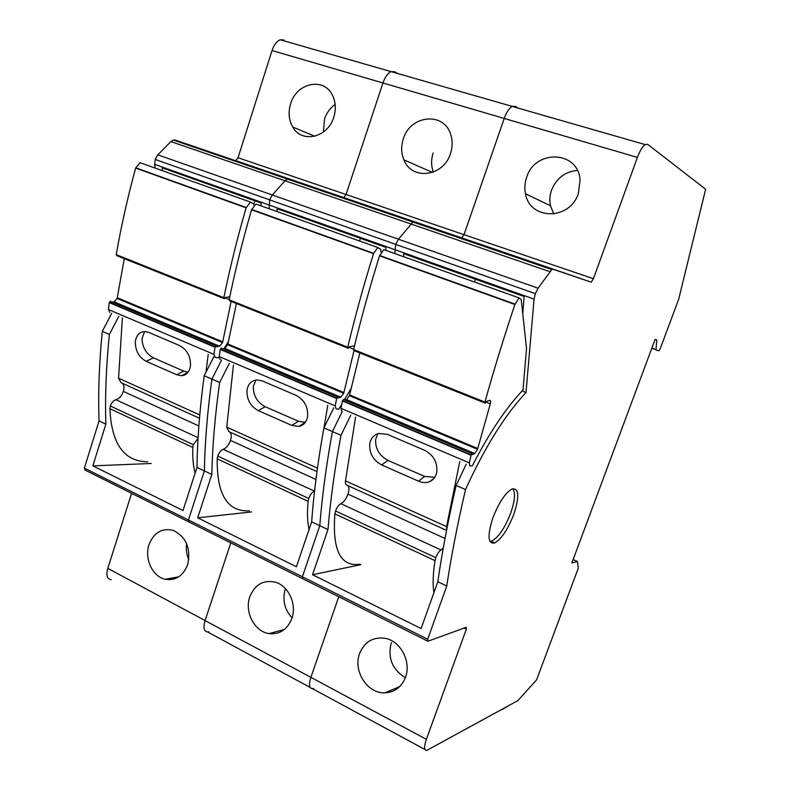 <?xml version="1.0" encoding="UTF-8"?>
<svg xmlns="http://www.w3.org/2000/svg" width="790" height="790" viewBox="0 0 790 790"><rect width="100%" height="100%" fill="white"/><g stroke="black" fill="none" stroke-linecap="round" stroke-linejoin="round"><path stroke-width="1.19" d="M553.168 269.291L414.553 221.901L412.943 222.059L414.553 221.901L289.179 179.034L287.382 179.093L289.179 179.034L175.242 140.077L173.296 140.057L170.867 141.598L157.803 154.84L155.166 159.452L154.692 164.379L534.07 299.114L535.334 293.643L538.079 288.192L551.805 269.568L553.168 269.291L591.256 282.168L593.418 278.702L637.412 157.398C639.87 150.88 642.438 146.604 645.114 144.58L647.691 144.323L705.638 189.244L678.659 299.321L660.124 348.973L659.048 350.74L655.957 350.118L656.806 339.838L655.107 339.414L571.861 562.964L577.381 561.502L578.31 568.099L536.598 679.835L517.924 700.572L426.699 750.451C424.003 750.52 423.894 746.817 426.383 739.331L466.327 629.196L466.219 627.319L427.904 641.223L427.696 639.238L446.775 586.012C451.149 556.604 457.4 524.442 465.537 489.533C484.784 447.278 504.938 414.957 526.002 392.561L534.07 299.114M157.803 154.84L272.303 194.992L269.627 199.85L269.222 208.787L269.627 199.85L395.721 244.367L394.773 253.56L395.721 244.367L535.334 293.643M155.166 159.452L269.627 199.85L272.303 194.992L285.062 180.792L549.801 271.642M591.256 282.168L461.775 237.899L464.016 234.66L461.775 237.899L343.739 197.549L346.04 194.508L343.739 197.549L235.687 160.617L238.037 157.743L272.037 50.53L637.412 157.398M284.143 40.033L280.282 39.796C276.747 41.218 274.002 44.803 272.037 50.53M131.594 493.335L107.796 568.356C105.988 575.15 107.094 578.952 111.114 579.781M111.726 313.304L102.305 331.365C99.155 363.232 98.069 393.074 99.046 420.902L84.372 468.115L85.152 470.149L188.425 521.706M155.215 168.122L154.692 164.379M213.823 356.784L204.195 375.734L211.908 379.091L221.546 360.072L211.908 379.091C207.385 411.926 204.877 442.538 204.383 470.919L211.829 474.454C212.431 446.034 215.038 415.372 219.669 382.469L211.908 379.091C207.385 411.926 204.877 442.538 204.383 470.919L188.435 519.988L189.047 522.012L302.264 578.527M107.796 568.356L205.074 620.565L230.789 542.849L205.074 620.565C203.07 627.576 203.899 631.368 207.563 631.941L208.787 631.783M394.595 71.722L391.07 71.614L394.595 71.722L397.735 73.529M280.282 39.796L391.07 71.614C387.762 73.213 385.056 76.995 382.943 82.97L346.04 194.508L382.943 82.97C385.056 76.995 387.762 73.213 391.07 71.614L512.177 106.393C509.145 108.191 506.499 112.21 504.227 118.441L464.016 234.66L504.227 118.441C506.499 112.21 509.145 108.191 512.177 106.393L645.114 144.58M173.296 140.057L287.382 179.093L285.062 180.792L272.303 194.992L398.437 239.222L395.721 244.367L398.437 239.222L412.943 222.059L398.437 239.222L538.079 288.192M162.572 170.749L162.177 167.855L260.957 202.971L261.184 205.923M102.305 331.365L109.385 334.447C106.146 366.372 104.971 396.274 105.86 424.131L99.046 420.902M118.816 316.326L109.385 334.447M151.226 463.493L92.855 465.863L183.004 510.538L196.977 467.404L204.383 470.919L188.435 519.988L189.047 522.012M92.855 465.863L105.86 424.131M149.024 544.656C153.912 532.43 162.019 527.69 173.326 530.436C186.312 537.022 191.091 548.418 187.655 564.643C183.122 576.009 175.627 580.887 165.159 579.248C152.48 576.651 144.155 558.609 149.024 544.656M290.621 103.796C296.467 82.723 324.127 76.837 332.56 95.422C335.76 102.137 336.165 109.415 333.765 117.236C327.791 137.756 301.701 143.642 292.735 127.012C288.794 120.05 288.093 112.308 290.621 103.796M204.195 375.734C199.771 408.499 197.362 439.062 196.977 467.404M254.844 200.798L253.748 204.235M186.638 543.658C185.828 549.218 186.549 554.55 188.79 559.656M335.157 104.398C330.151 107.993 326.606 112.861 324.532 119.004L323.367 132.068M551.805 269.568L287.382 179.093L285.062 180.792L170.867 141.598M426.383 739.331L310.885 677.346C308.653 684.584 309.157 688.347 312.386 688.623C309.157 688.347 308.653 684.584 310.885 677.346L338.762 596.746L310.885 677.346L205.074 620.565C203.07 627.576 203.899 631.368 207.563 631.941L310.105 687.399M333.755 407.867L323.91 427.864L332.412 431.567L342.277 411.491L332.412 431.567C326.25 465.419 322.034 496.801 319.782 525.715L327.959 529.596C330.348 500.653 334.684 469.211 340.964 435.29L332.412 431.567C326.25 465.419 322.034 496.801 319.782 525.715L302.382 576.779L302.807 578.793L427.459 641.016M424.882 749.463L312.386 688.623L313.482 688.367M515.278 106.334L512.177 106.393L515.278 106.334L517.924 108.052M277.3 211.671L277.093 208.708L385.895 247.379L385.905 250.4M229.327 363.39L219.669 382.469M251.615 511.92L197.688 517.815L296.408 566.746L311.655 521.854L319.782 525.715L302.382 576.779L302.807 578.793M197.688 517.815L211.829 474.454M249.798 596.786C254.844 584.541 263.337 579.682 275.266 582.181C288.488 585.726 297.07 604.36 291.836 618.521C287.363 629.541 279.808 634.567 269.173 633.61C254.578 631.832 244.228 611.934 249.798 596.786M403.315 138.912C410.158 114.896 444.237 111.42 450.784 134.734C452.7 140.847 452.591 147.138 450.468 153.596C443.466 176.832 411.63 180.663 403.888 159.837C401.162 153.211 400.974 146.229 403.315 138.912M323.91 427.864C317.866 461.646 313.778 492.98 311.655 521.854M360.457 238.343L359.569 241.009M285.309 588.965C282.218 599.887 284.469 609.515 292.063 617.829M433.167 153.062C431.024 159.639 431.093 165.979 433.364 172.082M513.846 514.241C519.632 496.288 519.01 487.865 511.969 488.98C505.235 492.95 498.875 502.568 492.901 517.825C487.262 535.66 487.825 544.043 494.599 543.007C501.433 539.116 507.851 529.527 513.846 514.241M522.052 391.02L526.002 392.561M403.69 256.75L403.71 253.718L524.135 296.526L522.763 313.739M350.849 415.135L340.964 435.29M360.931 564.643L312.534 574.735L421.11 628.544L437.818 581.756L446.775 586.012M312.534 574.735L327.959 529.596M359.578 653.557C364.526 641.757 373.058 636.681 385.174 638.33C400.599 641.006 411.55 661.783 405.477 677.307C401.498 687.132 394.595 692.317 384.769 692.86C367.32 693.719 352.824 670.799 359.578 653.557M526.644 177.335C534.968 149.073 578.3 150.544 580.077 179.972L578.389 193.461C569.876 220.598 529.725 220.232 525.508 193.777C524.372 188.306 524.758 182.826 526.644 177.335M466.189 464.263L456.126 485.435L465.537 489.533M456.126 485.435C448.137 520.264 442.035 552.378 437.818 581.756M475.521 279.245L474.553 282.02M391.277 642.665C387.505 657.843 392.196 669.505 405.359 677.632M577.352 170.433C565.048 171.637 556.437 178.214 551.538 190.163C549.731 195.367 549.366 200.561 550.452 205.756L553.8 214.001M254.084 205.252L253.659 203.968L250.43 202.082L246.105 207.819C237.267 238.294 229.851 268.254 223.856 297.682L224.419 298.738L225.347 297.445L229.791 296.764M231.124 301.425L222.563 342.593L219.551 346.198L216.529 346.83L216.006 345.822L215.018 347.235L213.962 354.374L215.097 357.327L218.07 357.91L219.126 356.873M224.014 348.538L228.488 341.478M122.134 383.15C124.04 384.769 124.445 387.525 123.368 391.415C121.709 395.978 119.241 398.743 115.942 399.72C113.464 400.451 111.588 402.545 110.333 405.991L109.889 408.697C111.439 443.852 124.07 461.558 147.789 461.834M122.401 317.856L118.54 378.173L121.018 382.637L199.465 418.246M208.214 354.394L206.022 371.833M198.033 438.391L193.353 444.691L192.829 447.456C192.434 457.143 193.195 465.705 195.11 473.151M148.846 332.442L145.093 331.563C139.504 331.77 136.255 335.187 135.337 341.803C135.327 350.79 138.951 357.297 146.19 361.326L176.654 374.727L181.433 375.724C186.539 375.26 189.561 371.922 190.489 365.731C190.736 356.497 187.121 349.792 179.666 345.615L148.846 332.442M188.188 372.1L183.734 371.103L153.388 357.831C146.18 353.841 142.388 347.462 142.012 338.703L144.531 331.553M110.728 301.504L109.297 302.313L108.457 309.552L109.83 312.494M124.257 258.656L117.137 298.472L114.066 301.839L112.17 302.116M143.079 163.797L139.988 162.691L135.623 168.092C127.654 197.362 121.196 226.217 116.239 254.647L116.9 255.713L223.925 298.551M381.224 252.208L380.543 249.255L377.778 247.507L373.532 253.639C363.617 285.486 355.026 316.681 347.748 347.215L348.193 348.272L349.111 346.889L353.051 345.931L354.315 346.672M354.019 350.632L343.709 393.292L340.767 397.173L338.021 398.012L337.616 397.024L336.639 398.525L335.237 405.902L336.066 408.845L338.693 409.25L341.724 404.431M344.302 399.839L351.283 388.236M229.791 432.021C231.47 433.572 231.707 436.366 230.502 440.405C228.744 445.165 226.315 448.128 223.224 449.312C220.904 450.201 219.067 452.453 217.734 456.047L217.181 458.842C216.816 494.659 227.54 511.989 249.334 510.814M233.435 365.138L226.74 427.133L228.794 431.567L316.988 471.591M327.761 405.31L324.019 427.627M223.224 449.312L314.548 491.173M314.153 491.341C311.971 492.377 310.174 494.757 308.762 498.48L308.12 501.344C307.073 512.305 307.369 521.736 309.018 529.646M262.359 380.948L256.928 379.921C251.388 380.573 248.07 384.009 246.994 390.24C246.648 399.493 250.43 406.307 258.34 410.672L291.787 425.395L298.808 426.422C303.607 425.415 306.54 422.117 307.587 416.528C308.199 406.998 304.417 399.957 296.23 395.425L262.359 380.948M298.808 426.422L305.325 422.324L298.432 421.248L265.114 406.682C257.254 402.367 253.314 395.701 253.294 386.685L255.861 380.039M221.674 348.212L220.311 349.111L219.166 356.586L220.292 359.539M236.388 303.538L227.757 344.766L224.745 348.39L222.978 348.765M258.685 205.025L255.891 204.027L251.566 209.785C242.678 240.318 235.213 270.328 229.159 299.805L229.722 300.862L347.768 348.104M526.525 348.351L521.202 299.469L519.03 297.879L514.892 304.486C503.734 337.814 493.75 370.342 484.942 402.071L485.228 403.107L486.127 401.626L489.543 400.323C490.649 400.135 490.896 401.31 490.294 403.838L477.545 449.303L474.731 453.509L472.321 454.596L472.065 453.618L471.215 454.892L469.29 462.851L469.744 465.774L471.926 465.952L472.805 464.885C489.445 432.614 506.183 407.66 523.019 390.013L526.525 348.351M347.886 485.623C349.269 487.084 349.289 489.919 347.956 494.115C346.079 499.082 343.719 502.282 340.895 503.704C338.762 504.78 336.975 507.2 335.553 510.962L334.871 513.846C332.215 550.294 340.599 567.092 360.023 564.208M355.559 417.15L345.487 480.863C345.22 483.46 345.734 484.922 347.027 485.228L446.557 530.406M459.76 461.518L446.577 526.614L446.636 530.011M340.895 503.704L440.998 549.978L443.269 548.033M440.998 549.978C439.052 551.223 437.324 553.8 435.823 557.701L435.033 560.653C432.95 573.649 432.574 584.333 433.907 592.698M387.347 434.352L378.805 433.453C373.927 434.796 370.925 438.154 369.809 443.506C369.058 453.055 373.018 460.205 381.688 464.954L418.591 481.189C422.571 482.888 426.304 483.016 429.78 481.574C433.414 479.885 435.725 476.864 436.702 472.529C437.749 462.683 433.769 455.287 424.763 450.34L387.347 434.352M489.879 541.308L491.982 540.962C498.658 537.2 504.909 527.898 510.715 513.046C515.021 500.495 515.673 492.387 512.68 488.714M434.836 477.209L424.665 476.439L387.939 460.382C379.319 455.692 375.22 448.71 375.635 439.438L377.956 433.69M343.759 399.602L342.485 400.619L340.974 408.341L341.793 411.284M359.845 352.933L349.437 395.691L346.504 399.582L344.894 400.086M386.251 250.529L383.812 249.66L379.565 255.812C369.601 287.718 360.951 318.972 353.614 349.565L354.048 350.622L484.882 402.969M503.418 708.521L494.046 713.666M509.125 705.401L501.769 709.756M84.372 468.115L427.696 639.238M238.037 157.743L593.418 278.702M464.076 628.099L466.327 629.196M573.135 559.557L577.174 561.354M651.878 348.074L655.809 349.476M651.819 348.232L655.789 349.644M118.54 378.173L199.761 414.928M123.368 391.415L198.853 425.938M115.942 399.72L198.073 437.69M110.333 405.991L193.353 444.691M109.889 408.697L192.829 447.456M183.734 371.103L176.654 374.727M153.388 357.831L146.19 361.326M213.962 354.374L108.457 309.552M215.018 347.235L109.237 302.619M215.097 346.909L109.297 302.313M219.511 346.208L114.027 301.849M222.563 342.593L117.137 298.472M222.76 341.843L117.305 297.751M229.228 299.489L225.209 297.879M223.856 297.682L116.239 254.647M246.105 207.819L135.623 168.092M246.203 207.503L135.712 167.786M226.74 427.133L317.452 468.184M230.502 440.405L315.951 479.481M217.734 456.047L308.762 498.48M217.181 458.842L308.12 501.344M298.432 421.248L291.787 425.395M265.114 406.682L258.34 410.672M335.237 405.902L219.166 356.586M336.639 398.525L220.232 349.437M336.728 398.19L220.311 349.111M340.737 397.192L224.706 348.4M343.709 393.292L227.757 344.766M343.926 392.512L227.964 344.015M353.693 349.239L348.963 347.343M347.748 347.215L229.159 299.805M373.532 253.639L251.566 209.785M373.64 253.314L251.664 209.469M345.487 480.863L446.577 526.614M347.956 494.115L445.017 538.494M335.553 510.962L435.823 557.701M334.871 513.846L435.033 560.653M424.665 476.439L418.591 481.189M387.939 460.382L381.688 464.954M469.29 462.851L340.974 408.341M471.117 455.238L342.396 400.955M471.215 454.892L342.485 400.619M474.691 453.519L346.464 399.602M477.545 449.303L349.437 395.691M477.802 448.493L349.664 394.911M490.294 403.838L485.959 402.1M484.942 402.071L353.614 349.565M514.892 304.486L379.565 255.812M515.021 304.13L379.674 255.486M178.698 576.838L165.159 579.248M314.815 136.236L292.735 127.012M284.459 629.403L269.173 633.61M432.466 172.417L403.888 159.837M651.849 348.163L655.799 349.575M490.788 541.298L494.599 543.007M399.622 686.629L384.769 692.86M550.452 205.756L525.508 193.777M188 372.347L181.433 375.724M216.006 345.822L110.225 301.296M219.551 346.198L114.066 301.839M250.43 202.082L139.988 162.691M337.616 397.024L221.22 348.025M340.767 397.173L224.745 348.39M377.778 247.507L255.891 204.027M434.283 477.99L429.78 481.574M472.065 453.618L343.374 399.444M474.731 453.509L346.504 399.582M519.03 297.879L383.812 249.66"/></g></svg>
